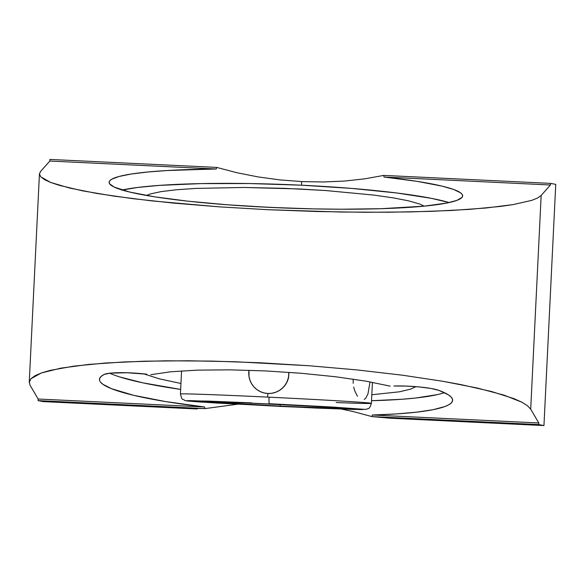 <?xml version="1.0" encoding="UTF-8"?>
<svg xmlns="http://www.w3.org/2000/svg" width="585" height="585" viewBox="0 0 585 585"><rect width="100%" height="100%" fill="white"/><g stroke="black" fill="none" stroke-linecap="round" stroke-linejoin="round"><path stroke-width="0.88" d="M415.964 386.648L410.524 389.179L399.299 391.818L371.826 394.751L399.299 391.818L410.524 389.179L415.964 386.648M180.955 383.475L159.091 378.787L143.873 373.866L159.091 378.787L180.955 383.475M437.441 394.597L415.818 398.012L402.034 399.262L371.533 400.71A176.889 23.261 -176.6 0 0 444.424 392.667M353.252 411.569L341.391 409.061L353.252 411.569L371.943 416.6L353.252 411.569M372.374 415.006L371.943 416.6L389.976 418.202L543.955 425.566L389.976 418.202L371.943 416.6L372.374 415.006L538.814 422.97L538.734 424.578L371.943 416.6L538.734 424.578L543.955 425.566L538.734 424.578L538.814 422.97L372.374 415.006L396.498 413.924L417.003 412.125L433.266 409.646L444.797 406.575L448.673 404.849L451.247 403.006L452.505 401.061L452.432 399.036L451.028 396.937L448.307 394.787L438.999 390.4A176.889 23.261 3.4 0 1 452.629 400.352A176.889 23.261 3.4 0 1 372.374 415.006M269.268 393.508L267.835 393.486A20.124 20.044 100.7 0 0 288.844 374.349L288.266 378.254L286.942 381.968L284.924 385.354L282.284 388.279L279.125 390.634L275.572 392.323L271.762 393.288L275.623 392.323L279.191 390.641L282.38 388.294L285.049 385.383L287.096 382.005L288.449 378.283L288.844 372.323A20.124 20.044 100.7 0 1 288.844 374.349L288.449 378.283L287.096 382.005L285.049 385.383L282.38 388.294L279.191 390.641L275.623 392.323L271.776 393.288L267.835 393.486L267.659 397.105A95.596 1.17 2.8 0 1 269.085 397.178A95.596 1.17 2.8 0 1 371.402 403.343A95.596 1.17 2.8 0 1 336.243 402.531M121.592 190.118L137.731 187.441L159.544 185.379L201.013 183.602L249.744 183.544L301.538 185.204A176.889 18.969 2.2 0 1 449.112 202.564L431.672 198.395L396.593 192.962L351.936 188.436L301.538 185.204L301.677 181.591L323.286 181.979L344.375 181.065L364.63 178.864L344.375 181.065L323.286 181.979L301.677 181.591L279.879 179.902L258.234 176.941L237.057 172.758L216.684 167.412L216.245 168.999L167.281 170.513L147.325 172.048L131.15 174.037L119.194 176.443L111.786 179.193L109.848 180.677L109.117 182.213L109.592 183.8L114.141 187.068L129.673 192.048L154.754 196.845L187.851 201.167L226.951 204.75L269.656 207.375L313.348 208.882L341.706 209.218L381.157 208.691L424.33 206.139L447.064 202.995L456.797 200.414L461.879 197.518L462.625 195.982L462.165 194.395L460.497 192.772L453.609 189.467L442.143 186.147L417.09 181.35L384.016 177.028L550.448 184.992L550.529 183.383L555.75 184.37L543.955 425.566L555.75 184.37L550.529 183.383L383.738 175.405L550.529 183.383L550.448 184.992L384.016 177.028L383.738 175.405L364.63 178.864L383.738 175.405L386.29 175.529L383.738 175.405L384.016 177.028A176.889 18.969 -177.8 0 1 462.633 195.873A176.889 18.969 -177.8 0 1 269.656 207.375A176.889 18.969 -177.8 0 1 109.11 182.308A176.889 18.969 -177.8 0 1 216.245 168.999L216.684 167.412L237.057 172.758L258.234 176.941L279.879 179.902L301.677 181.591L301.538 185.204A176.889 18.969 2.2 0 0 122.082 190.008M353.194 383.336L353.164 379.124M146.447 195.463L150.484 193.906L161.16 191.609L176.524 189.752L195.924 188.414L243.996 187.463L298.321 188.926L325.209 190.498L373.501 195.046L393.142 197.854L408.644 200.86L419.584 203.975L424.257 206.147L419.584 203.975L408.644 200.86L393.142 197.854L373.501 195.046L325.209 190.498L284.5 188.333L243.996 187.463L195.924 188.414L176.524 189.752L161.16 191.609L150.484 193.906L146.447 195.463M265.722 207.112L278.328 207.704M285.809 208.07L278.38 207.704L285.765 208.063M280.098 404.513A6.442 0.461 92.8 0 0 280.317 406.151C247.594 404.615 208.392 402.283 209.042 401.91C203.858 401.259 236.874 402.4 269.831 404.008L270.899 404.059C303.622 405.595 342.825 407.928 342.181 408.308C347.358 408.952 314.342 407.818 281.385 406.202L280.317 406.151A6.442 0.461 -87.2 0 1 280.098 404.513M267.762 393.486L263.945 392.915L260.245 391.592L256.873 389.566L253.963 386.926L251.623 383.76L249.941 380.199L248.983 376.374L249.013 370.261A20.124 20.044 100.7 0 0 267.835 393.486L267.857 393.493M269.232 403.709L333.611 407.116L364.375 409.361L353.947 409.456L315.41 408.03L217.605 403.102L189.591 401.186L187.024 400.666L190.403 400.623L251.886 402.897L207.536 401.076L186.842 400.857L281.985 406.509L360.813 409.595L364.375 409.361L269.232 403.709A6.442 0.468 -87.3 0 1 269.085 397.178A6.442 0.468 92.7 0 0 269.232 403.709M281.385 406.202L339.461 408.469L341.991 408.44L340.082 408.052L319.117 406.619L245.78 402.919L209.079 401.917L281.385 406.202M357.457 396.257L354.649 390.641L353.713 387.138M370.034 381.873L367.95 393.976L365.669 398.305L364.228 399.423M181.569 370.905L180.443 394.005A95.596 1.17 2.8 0 1 267.659 397.105A95.596 1.17 2.8 0 1 269.085 397.178A95.596 1.17 2.8 0 1 371.402 403.358C369.077 410.443 368.506 407.745 366.378 409.339L353.676 409.449L281.992 406.509L198.907 401.91C185.145 400.849 186.666 400.981 184.692 400.403C182.096 398.049 182.491 401.632 180.443 394.005A95.596 1.17 2.8 0 1 267.659 397.105L267.835 393.486L265.063 393.164M194.856 408.52L197.291 408.981L194.9 408.352L204.882 408.608L237.488 404.228L204.882 408.608L38.091 400.63L43.312 401.617L197.291 408.981L197.32 408.337L197.291 408.981L43.312 401.617L38.091 400.63L38.171 399.021L204.611 406.984A176.889 23.261 3.4 0 1 99.472 379.351A176.889 23.261 3.4 0 1 104.327 374.385A30.303 3.985 3.4 0 1 146.733 374.188L127.04 372.755L110.221 373.15L104.327 374.385L101.41 376.199L99.801 378.122L99.53 380.126M194.761 408.367L204.882 408.608L204.611 406.984L204.882 408.608L38.091 400.63L38.171 399.021L30.062 385.237L29.279 381.917L30.917 378.751L41.359 372.967L60.994 368.119L89.052 364.389L124.466 361.918L165.869 360.806L211.675 361.091L260.12 362.766L309.341 365.764L357.457 369.969L402.604 375.219L443.057 381.318L477.258 388.03L503.897 395.094L521.944 402.239L527.516 405.756L530.705 409.186L541.162 195.463L537.673 197.979L531.816 200.348L513.213 204.582L500.65 206.403L469.601 209.364L431.679 211.339L388.352 212.238L341.267 212.033L267.608 209.686L219.214 206.849L152.349 200.947L114.075 196.143L82.595 190.849L59.122 185.277L50.683 182.454L44.548 179.639L40.796 176.86L39.444 174.14L40.519 171.515L49.813 161.043L49.886 159.434L216.684 167.412L49.886 159.434L49.813 161.043L216.245 168.999L49.813 161.043L40.519 171.515L39.444 173.847L29.25 382.283L30.917 378.751L34.961 375.753L41.359 372.967L50.069 370.415L74.024 366.1L105.914 362.985L144.51 361.186L188.326 360.769L235.682 361.757L309.341 365.764L357.457 369.969L402.604 375.219L443.057 381.318L461.031 384.616L491.597 391.533L514.047 398.67L521.944 402.239L527.516 405.756L530.705 409.186L538.814 422.97L530.705 409.186L541.162 195.463L537.673 197.979L531.816 200.348L513.213 204.582L486.062 207.997L451.415 210.483L410.59 211.924L365.164 212.275L316.887 211.514L267.608 209.686L219.214 206.849L173.577 203.105L132.451 198.615L97.402 193.547L69.798 188.085L50.683 182.454L40.796 176.86L39.444 174.14M550.448 184.992L541.162 195.463L550.448 184.992M393.91 386.012A30.303 3.985 3.4 0 1 438.999 390.4L431.269 388.513L419.613 386.97L406.29 386.085L393.91 386.012M109.658 373.215A176.889 23.261 -176.6 0 0 180.67 389.42L142.755 382.824L119.64 376.916M390.136 386.137L365.983 381.164L335.6 376.762L301.092 373.259L264.998 370.905L229.569 369.837L197.291 370.144L170.44 371.804L150.864 374.692L170.44 371.804L197.291 370.144L229.569 369.837L264.998 370.905L301.092 373.259L335.6 376.762L365.983 381.164L390.136 386.137M100.583 382.202L102.96 384.345L111.596 388.725L133.709 395.321L165.423 401.544L204.611 406.984L38.171 399.021L30.062 385.237L29.279 381.917M372.433 382.319L371.402 403.343M256.574 206.695L278.38 207.704M210.198 401.749L209.986 401.771C209.605 401.515 238.015 402.443 270.906 404.067C306.277 405.719 341.07 407.884 341.245 408.191L341.033 408.147"/></g></svg>
